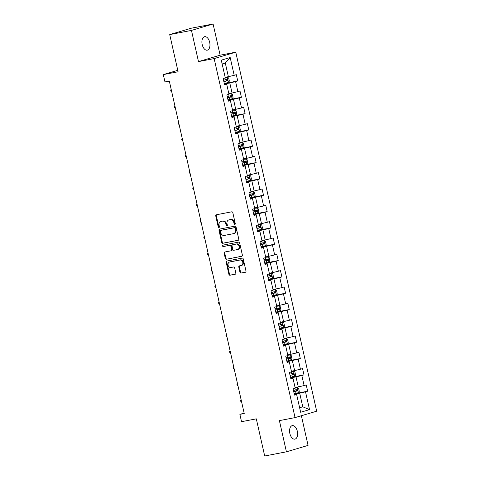 <?xml version="1.0" encoding="UTF-8"?>
<svg xmlns="http://www.w3.org/2000/svg" width="480" height="480" viewBox="0 0 480 480"><rect width="100%" height="100%" fill="white"/><g stroke="black" fill="none" stroke-linecap="round" stroke-linejoin="round"><path stroke-width="0.72" d="M234.846 224.424A0.738 0.606 -106.5 0 0 235.278 223.59L232.818 212.676A1.056 0.87 -106.5 0 0 231.738 211.812L216.372 214.77A1.056 0.87 -106.5 0 0 215.754 215.964L218.214 226.878A0.738 0.606 -106.5 0 0 219.408 226.65L219.09 225.234A3.372 2.778 -106.5 0 1 220.86 221.472A3.372 2.778 -106.5 0 1 221.076 221.424L222.36 221.172A3.372 2.778 -106.5 0 1 225.828 223.938L226.146 225.348A0.738 0.606 -106.5 0 0 227.346 225.12L227.028 223.704A3.372 2.778 -106.5 0 1 228.798 219.942A3.372 2.778 -106.5 0 1 229.014 219.894L230.298 219.648A3.372 2.778 -106.5 0 1 233.766 222.408L234.084 223.818A0.738 0.606 -106.5 0 0 234.846 224.424M297.33 431.28A6.876 3.888 79.1 0 0 292.29 425.634A6.876 3.888 79.1 0 0 289.848 433.494A6.876 3.888 79.1 0 0 294.888 439.134A6.876 3.888 79.1 0 0 297.33 431.28M209.676 42.318A6.876 3.888 79.1 0 0 204.63 36.678A6.876 3.888 79.1 0 0 202.188 44.532A6.876 3.888 79.1 0 0 207.234 50.178A6.876 3.888 79.1 0 0 209.676 42.318M239.964 272.244A1.056 0.87 -106.5 0 0 241.05 273.102L245.364 272.274A1.056 0.87 -106.5 0 0 245.982 271.08L243.252 258.96A1.056 0.87 -106.5 0 0 242.166 258.096L226.806 261.054A1.056 0.87 -106.5 0 0 226.182 262.248L228.912 274.368A1.056 0.87 -106.5 0 0 229.998 275.232L235.206 274.23A1.056 0.87 -106.5 0 0 235.83 273.036L234.66 267.852A1.056 0.87 -106.5 0 0 233.574 266.988L230.994 267.486A2.82 2.322 -106.5 0 1 228.114 265.284A2.82 2.322 -106.5 0 1 229.572 262.032A2.82 2.322 -106.5 0 1 229.752 261.99L239.868 260.04A2.82 2.322 -106.5 0 1 242.742 262.236A2.82 2.322 -106.5 0 1 241.284 265.494A2.82 2.322 -106.5 0 1 241.104 265.536L239.418 265.86A1.056 0.87 -106.5 0 0 238.8 267.054L239.964 272.244L240.552 272.07A1.056 0.87 -106.5 0 0 241.638 272.934L245.628 272.16M191.46 30.408L198.486 61.596L220.128 55.194L213.096 24L191.46 30.408L169.722 34.596L178.098 71.754L163.314 74.598L164.964 81.924L169.314 81.09L244.23 413.526L239.886 414.36L241.536 421.692L256.314 418.842L264.69 456L286.428 451.812L308.064 445.404L301.374 415.728M198.486 61.596L214.14 58.584L295.05 417.606L279.396 420.618L286.428 451.812M238.158 240.318A1.056 0.87 -106.5 0 0 238.782 239.13L236.052 227.004A1.056 0.87 -106.5 0 0 234.966 226.14L219.606 229.104A1.056 0.87 -106.5 0 0 218.982 230.292L221.712 242.418A1.056 0.87 -106.5 0 0 222.798 243.282L238.296 240.282M239.652 242.982L242.382 255.108A1.056 0.87 -106.5 0 1 241.758 256.296L226.398 259.26A1.056 0.87 -106.5 0 1 225.312 258.396L224.142 253.206A1.056 0.87 -106.5 0 1 224.766 252.012L230.994 250.812A1.056 0.87 -106.5 0 0 231.618 249.624L230.844 246.18A1.056 0.87 -106.5 0 0 229.758 245.316L223.272 246.564A0.738 0.606 -106.5 0 1 222.948 245.13L238.566 242.118A1.056 0.87 -106.5 0 1 239.652 242.982M169.722 34.596L191.358 28.188L213.096 24M214.14 58.584L235.776 52.176L316.686 411.198L295.05 417.606M294.204 393.798L307.656 391.206L306.24 384.924L304.11 385.56L301.842 375.51L303.978 374.874L302.562 368.598L300.426 369.228L298.164 359.178L300.3 358.548L298.884 352.266L296.748 352.902L294.486 342.852L296.616 342.222L295.2 335.94L293.07 336.57L290.802 326.52L292.938 325.89L291.522 319.608L289.386 320.244L287.124 310.194L289.26 309.564L287.844 303.282L285.708 303.912L283.446 293.868L285.576 293.232L284.16 286.956L282.03 287.586L279.762 277.536L281.898 276.906L280.482 270.624L278.346 271.254L276.084 261.21L278.22 260.574L276.804 254.298L274.668 254.928L272.406 244.878L274.536 244.248L273.126 237.966L270.99 238.596L268.722 228.552L270.858 227.916L269.442 221.64L267.306 222.27L265.044 212.22L267.18 211.59L265.764 205.308L263.628 205.944L261.366 195.894L263.502 195.264L262.086 188.982L259.95 189.612L257.682 179.562L259.818 178.932L258.402 172.65L256.272 173.286L254.004 163.236L256.14 162.606L254.724 156.324L252.588 156.954L250.326 146.904L252.462 146.274L251.046 139.992L248.91 140.628L246.648 130.578L248.778 129.948L247.362 123.666L245.232 124.296L242.964 114.252L245.1 113.616L243.684 107.34L241.548 107.97L239.286 97.92L241.422 97.29L240.006 91.008L237.87 91.638L235.608 81.594L237.738 80.958L236.328 74.682L234.192 75.312L230.178 57.516L221.292 60.15L225.3 77.94L223.164 78.576L224.58 84.858L226.716 84.222L224.484 84.414M307.656 391.206L305.52 391.836L309.534 409.632L300.642 412.26L296.634 394.47L294.498 395.1L293.082 388.818L295.218 388.188L292.956 378.138L290.82 378.774L289.404 372.492L291.54 371.862L289.272 361.812L287.136 362.442L285.726 356.16L287.856 355.53L285.594 345.48L283.458 346.116L282.042 339.834L284.178 339.204L281.916 329.154L279.78 329.784L278.364 323.508L280.5 322.872L278.232 312.828L276.102 313.458L274.686 307.176L276.816 306.546L274.554 296.496L272.418 297.126L271.002 290.85L273.138 290.214L270.876 280.17L268.74 280.8L267.324 274.518L269.46 273.888L267.192 263.838L265.062 264.468L263.646 258.192L265.782 257.556L263.514 247.512L261.378 248.142L259.962 241.86L262.098 241.23L259.836 231.18L257.7 231.816L256.284 225.534L258.42 224.904L256.158 214.854L254.022 215.484L252.606 209.202L254.742 208.572L252.474 198.522L250.338 199.158L248.928 192.876L251.058 192.246L248.796 182.196L246.66 182.826L245.244 176.55L247.38 175.914L245.118 165.864L242.982 166.5L241.566 160.218L243.702 159.588L241.434 149.538L239.304 150.168L237.888 143.892L240.018 143.256L237.756 133.212L235.62 133.842L234.204 127.56L236.34 126.93L234.078 116.88L231.942 117.51L230.526 111.234L232.662 110.598L230.394 100.554L228.264 101.184L226.848 94.902L228.978 94.272L226.716 84.222M290.628 377.91L296.028 376.872L298.29 386.922L295.074 387.54M290.718 378.33L292.956 378.138M298.29 386.922L304.11 385.56M296.028 376.872L301.842 375.51M286.944 361.584L292.344 360.54L294.612 370.59L291.39 371.214M287.04 361.998L289.272 361.812M294.612 370.59L300.426 369.228M292.344 360.54L298.164 359.178M283.266 345.252L288.666 344.214L290.928 354.264L287.712 354.882M283.362 345.672L285.594 345.48M290.928 354.264L296.748 352.902M288.666 344.214L294.486 342.852M279.588 328.926L284.988 327.888L287.25 337.932L284.034 338.556M279.678 329.34L281.916 329.154M287.25 337.932L293.07 336.57M284.988 327.888L290.802 326.52M275.904 312.6L281.304 311.556L283.572 321.606L280.35 322.224M276 313.014L278.232 312.828M283.572 321.606L289.386 320.244M281.304 311.556L287.124 310.194M272.226 296.268L277.626 295.23L279.888 305.274L276.672 305.898M272.322 296.688L274.554 296.496M279.888 305.274L285.708 303.912M277.626 295.23L283.446 293.868M268.548 279.942L273.948 278.898L276.21 288.948L272.994 289.566M268.638 280.356L270.876 280.17M276.21 288.948L282.03 287.586M273.948 278.898L279.762 277.536M264.864 263.61L270.264 262.572L272.532 272.616L269.31 273.24M264.96 264.03L267.192 263.838M272.532 272.616L278.346 271.254M270.264 262.572L276.084 261.21M261.186 247.284L266.586 246.24L268.854 256.29L265.632 256.908M261.282 247.698L263.514 247.512M268.854 256.29L274.668 254.928M266.586 246.24L272.406 244.878M257.508 230.952L262.908 229.914L265.17 239.964L261.954 240.582M257.598 231.372L259.836 231.18M265.17 239.964L270.99 238.596M262.908 229.914L268.722 228.552M253.824 214.626L259.23 213.582L261.492 223.632L258.276 224.25M253.92 215.04L256.158 214.854M261.492 223.632L267.306 222.27M259.23 213.582L265.044 212.22M250.146 198.294L255.546 197.256L257.814 207.306L254.592 207.924M250.242 198.714L252.474 198.522M257.814 207.306L263.628 205.944M255.546 197.256L261.366 195.894M246.468 181.968L251.868 180.924L254.13 190.974L250.914 191.598M246.558 182.382L248.796 182.196M254.13 190.974L259.95 189.612M251.868 180.924L257.682 179.562M242.79 165.636L248.19 164.598L250.452 174.648L247.236 175.266M242.88 166.056L245.118 165.864M250.452 174.648L256.272 173.286M248.19 164.598L254.004 163.236M239.106 149.31L244.506 148.272L246.774 158.316L243.552 158.94M239.202 149.724L241.434 149.538M246.774 158.316L252.588 156.954M244.506 148.272L250.326 146.904M235.428 132.984L240.828 131.94L243.09 141.99L239.874 142.608M235.524 133.398L237.756 133.212M243.09 141.99L248.91 140.628M240.828 131.94L246.648 130.578M231.75 116.652L237.15 115.614L239.412 125.658L236.196 126.282M231.84 117.072L234.078 116.88M239.412 125.658L245.232 124.296M237.15 115.614L242.964 114.252M228.066 100.326L233.466 99.282L235.734 109.332L232.512 109.95M228.162 100.74L230.394 100.554M235.734 109.332L241.548 107.97M233.466 99.282L239.286 97.92M224.388 83.994L229.788 82.956L232.056 93L228.834 93.624M232.056 93L237.87 91.638M229.788 82.956L235.608 81.594M230.178 57.516L225.306 63.066L228.372 76.674L225.156 77.292M228.372 76.674L234.192 75.312M220.128 55.194L235.776 52.176M244.134 413.106L239.886 414.36M177.774 70.32L163.314 74.598M225.306 63.066L222.156 63.996M299.556 407.43L302.772 406.806L299.706 393.198L294.306 394.242M299.622 407.742L302.772 406.806L309.534 409.632M294.396 394.656L296.634 394.47M299.706 393.198L305.52 391.836M224.286 83.55L237.738 80.958M227.97 99.882L241.422 97.29M231.648 116.208L245.1 113.616M235.326 132.54L248.778 129.948M239.01 148.866L252.462 146.274M242.688 165.198L256.14 162.606M246.366 181.524L259.818 178.932M250.044 197.856L263.502 195.264M253.728 214.182L267.18 211.59M257.406 230.508L270.858 227.916M261.084 246.84L274.536 244.248M264.768 263.166L278.22 260.574M268.446 279.498L281.898 276.906M272.124 295.824L285.576 293.232M275.808 312.156L289.26 309.564M279.486 328.482L292.938 325.89M283.164 344.814L296.616 342.222M286.848 361.14L300.3 358.548M290.526 377.466L303.978 374.874M235.158 224.232A0.738 0.606 -106.5 0 1 234.672 223.644L234.354 222.234A3.372 2.778 -106.5 0 0 230.88 219.474L230.298 219.648M228.798 219.942L229.386 219.774A3.372 2.778 -106.5 0 1 229.602 219.72L230.88 219.474M220.86 221.472L221.448 221.304A3.372 2.778 -106.5 0 1 221.664 221.25L222.942 221.004A3.372 2.778 -106.5 0 1 226.416 223.764L226.734 225.174A0.738 0.606 -106.5 0 0 227.22 225.762M216.69 214.71A1.056 0.87 -106.5 0 0 216.336 215.79L218.796 226.704A0.738 0.606 -106.5 0 0 219.282 227.286M219.918 229.044A1.056 0.87 -106.5 0 0 219.564 230.124L222.3 242.244A1.056 0.87 -106.5 0 0 223.386 243.108L238.428 240.21M235.11 228.366A0.738 0.606 -106.5 0 0 234.348 227.76L220.866 230.358A0.738 0.606 -106.5 0 0 220.428 231.192L220.764 232.686A3.372 2.778 -106.5 0 0 224.238 235.446L233.454 233.67A3.372 2.778 -106.5 0 0 233.67 233.616A3.372 2.778 -106.5 0 0 235.446 229.854L235.11 228.366L235.692 228.192A0.738 0.606 -106.5 0 0 234.936 227.586L234.348 227.76M221.358 230.214A0.738 0.606 -106.5 0 1 221.454 230.184L234.936 227.586M234.042 233.496A3.372 2.778 -106.5 0 0 234.258 233.442A3.372 2.778 -106.5 0 0 236.028 229.68L235.446 229.854M235.692 228.192L236.028 229.68M242.028 256.182L226.398 259.26M225.084 251.952A1.056 0.87 -106.5 0 0 224.73 253.032L225.9 258.222A1.056 0.87 -106.5 0 0 226.986 259.086M231.132 250.776L231.582 250.638A1.056 0.87 -106.5 0 0 232.206 249.45L231.426 246.006A1.056 0.87 -106.5 0 0 230.34 245.142L223.272 246.564M223.308 245.058A0.738 0.606 -106.5 0 0 223.854 246.396M237.462 249.57A2.82 2.322 -106.5 0 0 237.642 249.522A2.82 2.322 -106.5 0 0 239.1 246.27A2.82 2.322 -106.5 0 0 236.22 244.074L232.662 244.758A1.056 0.87 -106.5 0 0 232.038 245.952L232.812 249.39A1.056 0.87 -106.5 0 0 233.898 250.254L237.462 249.57M238.044 249.396A2.82 2.322 -106.5 0 0 238.23 249.348A2.82 2.322 -106.5 0 0 239.682 246.096A2.82 2.322 -106.5 0 0 236.808 243.9L236.22 244.074M233.112 244.626A1.056 0.87 -106.5 0 1 233.244 244.584L236.808 243.9M239.736 265.8A1.056 0.87 -106.5 0 0 239.382 266.88L240.552 272.07M241.692 265.362A2.82 2.322 -106.5 0 0 241.872 265.32A2.82 2.322 -106.5 0 0 243.324 262.062A2.82 2.322 -106.5 0 0 240.45 259.866L239.868 260.04M229.98 261.918A2.82 2.322 -106.5 0 1 230.154 261.858A2.82 2.322 -106.5 0 1 230.34 261.816L240.45 259.866M227.118 260.994A1.056 0.87 -106.5 0 0 226.77 262.074L229.5 274.2A1.056 0.87 -106.5 0 0 230.586 275.058L235.476 274.116M224.268 83.472L228.42 82.482L229.356 81.09L228.648 77.952L227.244 77.25L225.258 77.754M227.244 77.25L225.246 77.688M223.824 81.486L227.43 80.646L227.148 79.392L223.542 80.226M225.894 79.632C226.734 79.86 226.83 80.28 226.176 80.886L223.806 81.42M171.75 91.896L170.898 91.212L170.664 90.168L171.168 89.316M227.952 99.804L232.104 98.814L233.034 97.422L232.326 94.278L230.922 93.582L228.936 94.08M230.922 93.582L228.924 94.02M227.502 97.812L231.108 96.972L230.826 95.718L227.22 96.558M229.572 95.958C230.412 96.186 230.508 96.606 229.86 97.218L227.49 97.752M175.428 108.222L174.582 107.544L174.342 106.494L174.846 105.642M231.63 116.13L235.782 115.14L236.718 113.748L236.01 110.61L234.6 109.908L232.62 110.412M234.6 109.908L232.602 110.346M231.18 114.144L234.786 113.304L234.504 112.05L230.898 112.884M233.256 112.29C234.096 112.518 234.186 112.938 233.538 113.544L231.168 114.078M179.106 124.554L178.26 123.87L178.026 122.826L178.524 121.974M235.308 132.462L239.46 131.472L240.396 130.08L239.688 126.936L238.284 126.234L236.298 126.738M238.284 126.234L236.286 126.678M234.864 130.47L238.47 129.63L238.188 128.376L234.576 129.216M236.934 128.616C237.774 128.844 237.87 129.264 237.216 129.876L234.846 130.41M182.79 140.88L181.938 140.202L181.704 139.152L182.208 138.3M238.992 148.788L243.144 147.798L244.074 146.406L243.366 143.268L241.962 142.566L239.976 143.07M241.962 142.566L239.964 143.004M238.542 146.802L242.148 145.962L241.866 144.702L238.26 145.542M240.612 144.948C241.452 145.176 241.548 145.59 240.894 146.202L238.53 146.736M186.468 157.212L185.616 156.528L185.382 155.484L185.886 154.632M242.67 165.12L246.822 164.13L247.758 162.732L247.05 159.594L245.64 158.892L243.66 159.396M245.64 158.892L243.642 159.336M242.22 163.128L245.826 162.288L245.544 161.034L241.938 161.874M244.296 161.274C245.136 161.502 245.226 161.922 244.578 162.528L242.208 163.068M190.146 173.538L189.3 172.86L189.06 171.81L189.564 170.958M246.348 181.446L250.5 180.456L251.436 179.064L250.728 175.926L249.324 175.224L247.338 175.728M249.324 175.224L247.326 175.662M245.904 179.46L249.51 178.62L249.222 177.36L245.616 178.2M247.974 177.606C248.814 177.834 248.91 178.248 248.256 178.86L245.886 179.394M193.83 189.87L192.978 189.186L192.744 188.142L193.248 187.29M250.032 197.772L254.184 196.788L255.114 195.39L254.406 192.252L253.002 191.55L251.016 192.054M253.002 191.55L251.004 191.994M249.582 195.786L253.188 194.946L252.906 193.692L249.3 194.532M251.652 193.932C252.492 194.16 252.588 194.58 251.934 195.186L249.57 195.726M197.508 206.196L196.656 205.518L196.422 204.468L196.926 203.616M253.71 214.104L257.862 213.114L258.798 211.722L258.09 208.578L256.68 207.882L254.694 208.38M256.68 207.882L254.682 208.32M253.26 212.112L256.866 211.278L256.584 210.018L252.978 210.858M255.336 210.258C256.17 210.486 256.266 210.906 255.618 211.518L253.248 212.052M201.186 222.528L200.34 221.844L200.1 220.8L200.604 219.942M257.388 230.43L261.54 229.44L262.476 228.048L261.768 224.91L260.364 224.208L258.378 224.712M260.364 224.208L258.36 224.646M256.938 228.444L260.55 227.604L260.262 226.35L256.656 227.19M259.014 226.59C259.854 226.818 259.95 227.238 259.296 227.844L256.926 228.384M204.864 238.854L204.018 238.176L203.784 237.126L204.288 236.274M261.066 246.762L265.218 245.772L266.154 244.38L265.446 241.236L264.042 240.54L262.056 241.038M264.042 240.54L262.044 240.978M260.622 244.77L264.228 243.936L263.946 242.676L260.34 243.516M262.692 242.916C263.532 243.144 263.628 243.564 262.974 244.176L260.604 244.71M208.548 255.18L207.696 254.502L207.462 253.458L207.966 252.6M264.75 263.088L268.902 262.098L269.832 260.706L269.13 257.568L267.72 256.866L265.734 257.37M267.72 256.866L265.722 257.304M264.3 261.102L267.906 260.262L267.624 259.008L264.018 259.842M266.37 259.248C267.21 259.476 267.306 259.896 266.658 260.502L264.288 261.036M212.226 271.512L211.38 270.828L211.14 269.784L211.644 268.932M268.428 279.42L272.58 278.43L273.516 277.038L272.808 273.894L271.404 273.198L269.418 273.696M271.404 273.198L269.4 273.636M267.978 277.428L271.584 276.588L271.302 275.334L267.696 276.174M270.054 275.574C270.894 275.802 270.984 276.222 270.336 276.834L267.966 277.368M215.904 287.838L215.058 287.16L214.824 286.11L215.322 285.258M272.106 295.746L276.258 294.756L277.194 293.364L276.486 290.226L275.082 289.524L273.096 290.028M275.082 289.524L273.084 289.962M271.662 293.76L275.268 292.92L274.986 291.666L271.38 292.5M273.732 291.906C274.572 292.134 274.668 292.554 274.014 293.16L271.644 293.694M219.588 304.17L218.736 303.486L218.502 302.442L219.006 301.59M275.79 312.078L279.942 311.088L280.872 309.696L280.164 306.552L278.76 305.85L276.774 306.354M278.76 305.85L276.762 306.294M275.34 310.086L278.946 309.246L278.664 307.992L275.058 308.832M277.41 308.232C278.25 308.46 278.346 308.88 277.698 309.492L275.328 310.026M223.266 320.496L222.42 319.818L222.18 318.768L222.684 317.916M279.468 328.404L283.62 327.414L284.556 326.022L283.848 322.884L282.438 322.182L280.458 322.686M282.438 322.182L280.44 322.62M279.018 326.418L282.624 325.578L282.342 324.318L278.736 325.158M281.094 324.564C281.934 324.792 282.024 325.206 281.376 325.818L279.006 326.352M226.944 336.828L226.098 336.144L225.864 335.1L226.362 334.248M283.146 344.736L287.298 343.746L288.234 342.348L287.526 339.21L286.122 338.508L284.136 339.012M286.122 338.508L284.124 338.952M282.702 342.744L286.308 341.904L286.026 340.65L282.414 341.49M284.772 340.89C285.612 341.118 285.708 341.538 285.054 342.144L282.684 342.684M230.628 353.154L229.776 352.476L229.542 351.426L230.046 350.574M286.83 361.062L290.982 360.072L291.912 358.68L291.204 355.542L289.8 354.84L287.814 355.344M289.8 354.84L287.802 355.278M286.38 359.076L289.986 358.236L289.704 356.976L286.098 357.816M288.45 357.222C289.29 357.45 289.386 357.864 288.732 358.476L286.368 359.01M234.306 369.486L233.454 368.802L233.22 367.758L233.724 366.906M290.508 377.388L294.66 376.404L295.596 375.006L294.888 371.868L293.478 371.166L291.498 371.67M293.478 371.166L291.48 371.61M290.058 375.402L293.664 374.562L293.382 373.308L289.776 374.148M292.134 373.548C292.974 373.776 293.064 374.196 292.416 374.802L290.046 375.342M237.984 385.812L237.138 385.134L236.898 384.084L237.402 383.232M294.186 393.72L298.338 392.73L299.274 391.338L298.566 388.194L297.162 387.498L295.176 387.996M297.162 387.498L295.164 387.936M293.742 391.728L297.348 390.894L297.06 389.634L293.454 390.474M295.812 389.874C296.652 390.102 296.748 390.522 296.094 391.134L293.724 391.668M241.668 402.144L240.816 401.46L240.582 400.416L241.086 399.558M234.354 222.234L233.766 222.408M229.602 219.72L229.014 219.894M226.734 225.174L226.146 225.348M226.416 223.764L225.828 223.938M222.942 221.004L222.36 221.172M221.664 221.25L221.076 221.424M218.796 226.704L218.214 226.878M216.336 215.79L215.754 215.964M234.672 223.644L234.084 223.818M223.386 243.108L222.798 243.282M222.3 242.244L221.712 242.418M219.564 230.124L218.982 230.292M221.454 230.184L220.866 230.358M225.9 258.222L225.312 258.396M224.73 253.032L224.142 253.206M232.206 249.45L231.618 249.624M231.426 246.006L230.844 246.18M230.34 245.142L229.758 245.316M233.244 244.584L232.662 244.758M239.382 266.88L238.8 267.054M230.34 261.816L229.752 261.99M230.586 275.058L229.998 275.232M229.5 274.2L228.912 274.368M226.77 262.074L226.182 262.248M241.638 272.934L241.05 273.102M228.444 82.452L227.28 77.268M225.384 79.812L224.982 78.036M226.116 83.058L225.666 81.072M226.176 80.886L227.43 80.646M232.128 98.778L230.958 93.594M229.062 96.144L228.666 94.368M229.794 99.39L229.35 97.398M229.86 97.218L231.108 96.972M235.806 115.104L234.636 109.926M232.746 112.47L232.344 110.694M233.478 115.716L233.028 113.73M233.538 113.544L234.786 113.304M239.484 131.436L238.32 126.252M236.424 128.802L236.022 127.02M237.156 132.048L236.706 130.056M237.216 129.876L238.47 129.63M243.168 147.762L241.998 142.584M240.102 145.128L239.706 143.352M240.834 148.374L240.39 146.388M240.894 146.202L242.148 145.962M246.846 164.094L245.676 158.91M243.786 161.46L243.384 159.678M244.518 164.706L244.068 162.714M244.578 162.528L245.826 162.288M250.524 180.42L249.36 175.242M247.464 177.786L247.062 176.01M248.196 181.032L247.746 179.046M248.256 178.86L249.51 178.62M254.208 196.752L253.038 191.568M251.142 194.118L250.746 192.336M251.874 197.358L251.424 195.372M251.934 195.186L253.188 194.946M257.886 213.078L256.716 207.9M254.826 210.444L254.424 208.668M255.552 213.69L255.108 211.698M255.618 211.518L256.866 211.278M261.564 229.41L260.4 224.226M258.504 226.776L258.102 224.994M259.236 230.016L258.786 228.03M259.296 227.844L260.55 227.604M265.242 245.736L264.078 240.558M262.182 243.102L261.78 241.326M262.914 246.348L262.464 244.356M262.974 244.176L264.228 243.936M268.926 262.068L267.756 256.884M265.866 259.428L265.464 257.652M266.592 262.674L266.148 260.688M266.658 260.502L267.906 260.262M272.604 278.394L271.434 273.21M269.544 275.76L269.142 273.984M270.276 279.006L269.826 277.014M270.336 276.834L271.584 276.588M276.282 294.72L275.118 289.542M273.222 292.086L272.82 290.31M273.954 295.332L273.504 293.346M274.014 293.16L275.268 292.92M279.966 311.052L278.796 305.868M276.9 308.418L276.504 306.636M277.632 311.664L277.188 309.672M277.698 309.492L278.946 309.246M283.644 327.378L282.474 322.2M280.584 324.744L280.182 322.968M281.316 327.99L280.866 326.004M281.376 325.818L282.624 325.578M287.322 343.71L286.158 338.526M284.262 341.076L283.86 339.294M284.994 344.322L284.544 342.33M285.054 342.144L286.308 341.904M291.006 360.036L289.836 354.858M287.94 357.402L287.544 355.626M288.672 360.648L288.228 358.656M288.732 358.476L289.986 358.236M294.684 376.368L293.514 371.184M291.624 373.734L291.222 371.952M292.356 376.974L291.906 374.988M292.416 374.802L293.664 374.562M298.362 392.694L297.198 387.516M295.302 390.06L294.9 388.284M296.034 393.306L295.584 391.314M296.094 391.134L297.348 390.894M221.406 230.196L220.818 230.37M234.258 233.442L233.67 233.616M231.648 250.626L231.066 250.8M238.23 249.348L237.642 249.522M233.178 244.602L232.59 244.776M241.872 265.32L241.284 265.494M230.154 261.858L229.572 262.032"/></g></svg>
